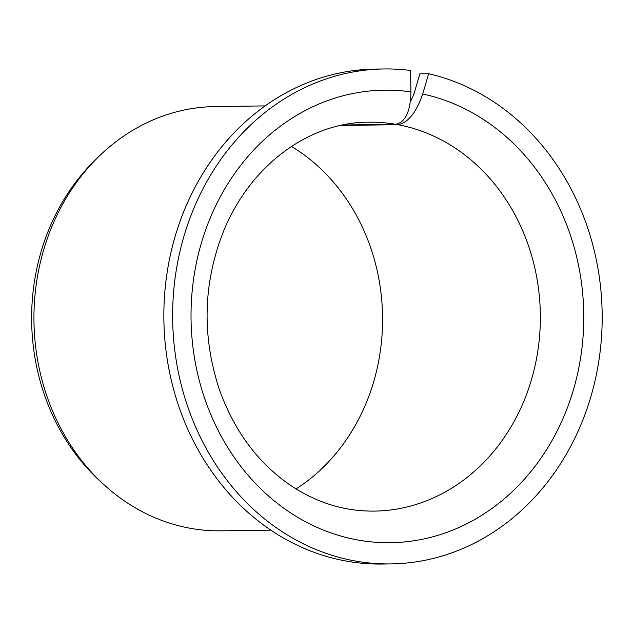 <?xml version="1.0" encoding="UTF-8"?>
<svg xmlns="http://www.w3.org/2000/svg" width="633" height="633" viewBox="0 0 633 633"><rect width="100%" height="100%" fill="white"/><g stroke="black" fill="none" stroke-linecap="round" stroke-linejoin="round"><path stroke-width="0.95" d="M340.918 125.453L397.967 124.693C408.15 122.691 416.395 112.452 422.709 93.993A226.29 196.365 -90.8 0 1 539.593 460.12A226.29 196.365 -90.8 0 1 205.282 400.254A226.29 196.365 -90.8 0 1 410.967 91.896C410.469 111.392 405.421 122.201 395.831 124.305L342.991 125.01M410.406 101.85L413.919 94.111L419.853 73.839L428.644 73.721L422.709 93.993M291.496 146.452A194.473 168.758 -90.8 0 1 382.554 316.508A194.473 168.758 -90.8 0 1 296.054 488.921M428.644 73.721A247.503 214.777 -90.8 0 1 601.35 339.351A247.503 214.777 -90.8 0 1 390.711 563.924L381.921 564.043A247.503 214.777 -90.8 0 1 163.868 319.42A247.503 214.777 -90.8 0 1 375.337 69.076L384.12 68.957A247.503 214.777 -90.8 0 1 410.524 70.477L410.967 91.896M390.711 563.924A247.503 214.777 -90.8 0 1 172.659 319.301A247.503 214.777 -90.8 0 1 384.12 68.957M270.837 530.161L220.854 530.826A212.15 184.092 -90.8 0 1 103.226 484.031A212.15 184.092 -90.8 0 1 98.867 156.47A212.15 184.092 -90.8 0 1 215.212 106.566L265.187 105.901M103.226 484.031L99.405 480.51A207.513 180.073 -90.8 0 1 95.148 160.102L98.867 156.47M397.967 124.693A194.473 168.758 -90.8 0 1 539.941 331.138A194.473 168.758 -90.8 0 1 374.19 511.108C345.341 511.393 318.051 503.211 292.319 486.548C259.055 464.353 234.788 432.165 219.516 389.975C201.326 334.912 203.114 280.91 224.881 227.975C254.023 160.196 313.715 121.773 369.015 122.201A194.473 168.758 -90.8 0 1 395.831 124.305"/></g></svg>
